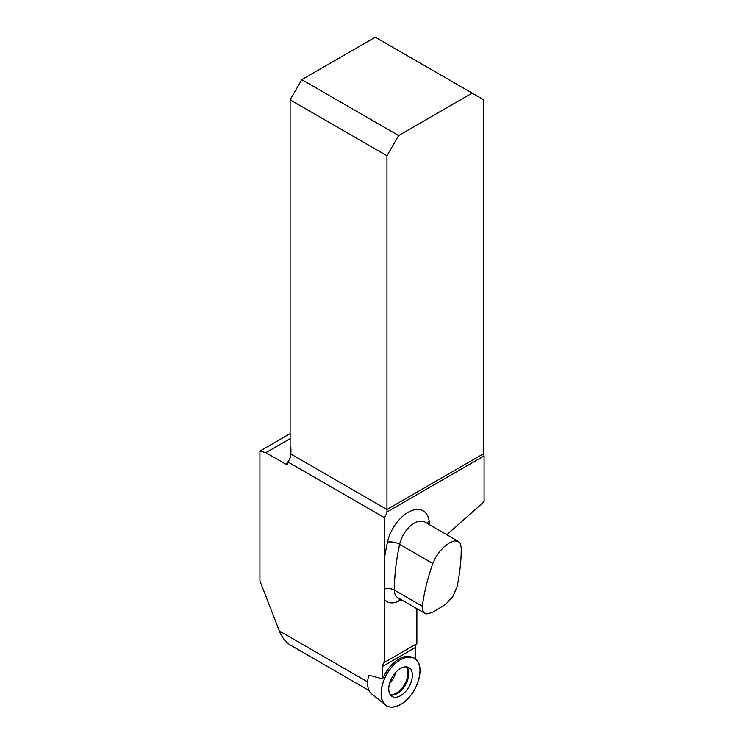 <?xml version="1.0" encoding="UTF-8"?>
<svg xmlns="http://www.w3.org/2000/svg" width="744" height="744" viewBox="0 0 744 744"><rect width="100%" height="100%" fill="white"/><g stroke="black" fill="none" stroke-linecap="round" stroke-linejoin="round"><path stroke-width="1.12" d="M415.301 658.961L415.301 647.522A8.788 5.078 60 0 1 416.873 643.662L416.873 608.704M290.123 433.65L259.916 451.087L259.916 580.869L279.344 630.94C281.995 637.552 285.808 642.36 290.783 645.346L369.061 690.544M287.891 463.159L285.947 464.275A2.744 1.59 60 0 0 287.324 464.414A2.744 1.59 60 0 0 287.891 463.159L287.891 461.94L384.239 517.573L384.239 662.504A8.788 5.078 -120 0 0 382.667 666.364L382.667 678.835L368.81 675.208M285.947 464.275L265.85 452.678L290.123 438.662M259.916 451.087L265.85 452.678M457.021 586.96L452.752 596.679L445.572 604.416L432.264 612.544L426.693 613.884L424.778 613.261L422.48 610.043L422.322 606.23C424.089 592.67 427.595 578.414 432.822 563.468L435.742 557.219L439.816 551.388L444.587 546.422L449.553 542.794L454.193 540.934L457.932 541.158L460.341 543.483L461.206 547.677C461.354 559.451 459.997 572.35 457.151 586.365L457.021 586.96M446.884 534.731A60.441 34.894 -60 0 1 448.548 533.216L484.084 501.698L484.084 455.942A8.788 5.078 60 0 1 483.795 453.608L483.795 99.835L472.142 93.112L398.617 135.557L301.776 79.645L375.302 37.2L472.142 93.112M384.239 517.573A8.788 5.078 120 0 0 386.954 512.021L484.084 455.942M287.891 461.94A8.788 5.078 120 0 0 290.895 454.054L386.954 509.51L386.954 512.021M483.795 453.608L386.954 509.51L386.954 155.747L290.123 99.835L290.123 445.721A2.744 1.59 -120 0 1 290.895 447.962L290.895 454.054M290.123 99.835L301.776 79.645M398.617 135.557L386.954 155.747M384.239 662.504L416.873 643.662M382.667 678.835A27.203 15.708 -60 0 1 411.348 657.026L413.05 657.687A27.472 15.857 -60 0 1 414.287 690.014A27.472 15.857 -60 0 1 385.68 705.089A27.472 15.857 -60 0 1 383.42 702.541A27.472 15.857 -60 0 1 388.322 671.72A27.472 15.857 -60 0 1 413.05 657.687M392.209 696.542A16.694 9.644 120 0 0 408.902 686.898A16.694 9.644 120 0 0 408.902 667.619A16.694 9.644 120 0 0 408.661 667.489A16.694 9.644 120 0 0 392.209 677.263A16.694 9.644 120 0 0 391.976 696.393A16.694 9.644 120 0 0 392.209 696.542M368.819 675.189A24.794 14.313 120 0 0 369.675 691.641A24.794 14.313 120 0 0 371.712 693.947L385.68 705.089M383.42 702.541C378.129 696.282 382.518 677.059 391.4 667.582C399.472 656.803 413.924 653.53 417.691 661.621C422.983 667.88 418.593 687.103 409.712 696.579C401.639 707.349 387.187 710.632 383.42 702.541M279.344 630.94L367.648 681.923M458.453 541.418L425.001 522.102A21.492 12.406 120 0 0 399.64 544.31L432.822 563.468M384.239 559.934A201.094 116.101 -60 0 1 387.457 542.19A8.788 3.478 -167.7 0 1 399.64 544.31A192.305 111.023 120 0 0 394.376 590.094L422.322 606.23M384.676 589.006A8.788 5.059 0.2 0 1 394.376 590.094A16.48 9.514 120 0 0 397.789 597.683L424.778 613.261M401.267 599.692A228.566 131.958 -60 0 1 399.1 600.854A25.277 14.592 -60 0 1 384.239 598.929M387.457 542.19A30.281 17.484 -60 0 1 409.293 511.714A30.281 17.484 -60 0 1 429.167 520.939A201.094 116.101 -60 0 1 429.716 524.818M399.519 598.678A8.788 5.273 -118 0 0 399.1 600.854M427.121 523.33A8.788 5.831 171.2 0 1 429.167 520.939M415.301 647.522L382.667 666.364M406.736 666.894A16.508 9.533 -60 0 1 405.396 684.871A16.508 9.533 -60 0 1 390.498 695.017M390.07 694.394A16.201 9.347 120 0 0 404.606 684.415A16.201 9.347 120 0 0 405.982 666.838M395.687 672.474A12.09 6.975 -60 0 1 389.8 682.667"/></g></svg>
